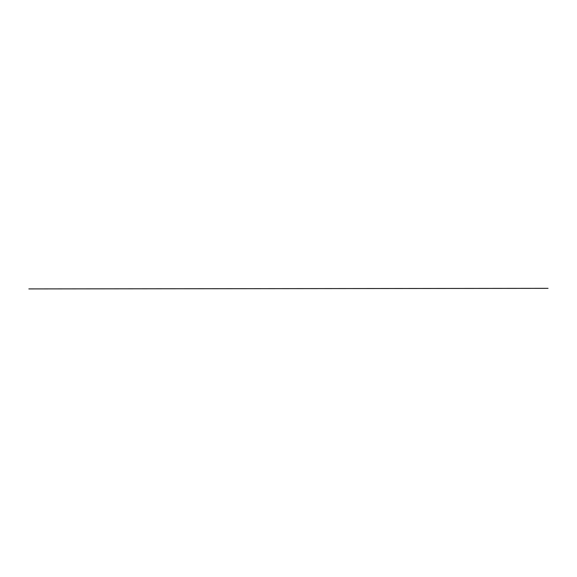<?xml version="1.0" encoding="UTF-8"?>
<svg xmlns="http://www.w3.org/2000/svg" width="577" height="577" viewBox="0 0 577 577"><rect width="100%" height="100%" fill="white"/><g stroke="black" fill="none" stroke-linecap="round" stroke-linejoin="round"><path stroke-width="0.87" d="M548.056 288.349L28.85 288.911L547.919 288.341"/></g></svg>
